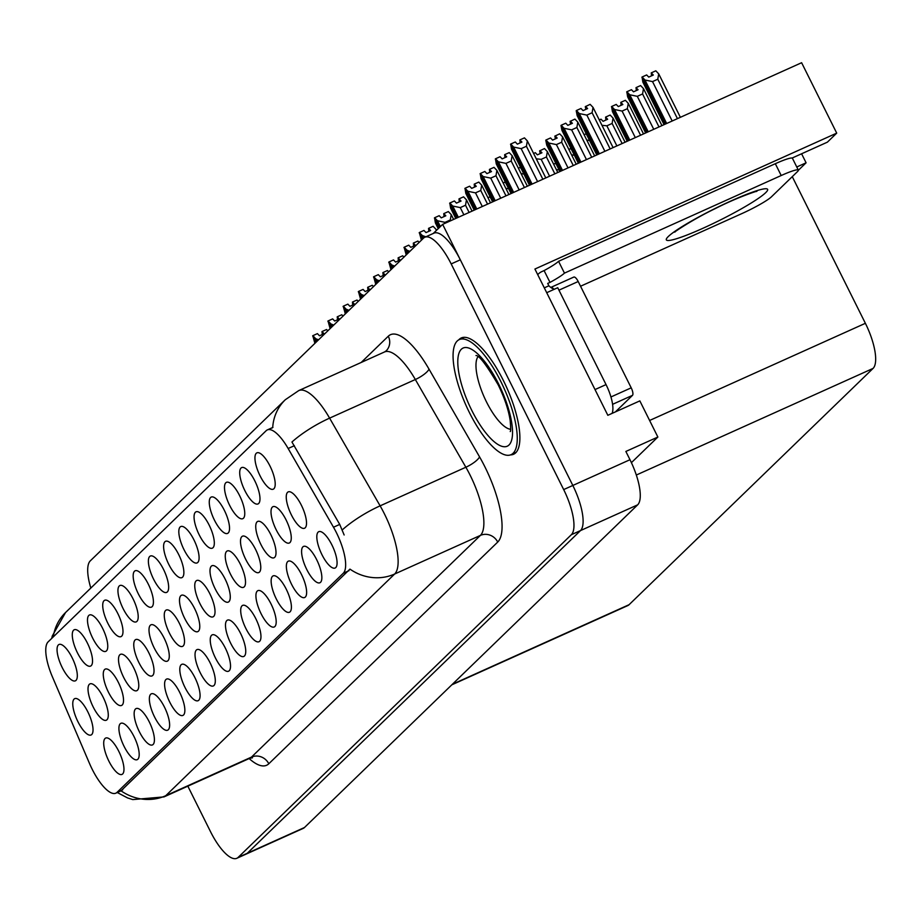 <?xml version="1.0" encoding="UTF-8"?>
<svg xmlns="http://www.w3.org/2000/svg" width="921" height="921" viewBox="0 0 921 921"><rect width="100%" height="100%" fill="white"/><g stroke="black" fill="none" stroke-linecap="round" stroke-linejoin="round"><path stroke-width="1.38" d="M87.391 643.077A19.928 6.585 -114.2 0 0 75.66 629.584A19.928 6.585 -114.2 0 0 77.41 652.747A19.928 6.585 -114.2 0 0 91.663 665.112A19.928 6.585 -114.2 0 0 87.391 643.077M210.161 662.936A19.928 6.585 -114.2 0 0 198.429 649.443A19.928 6.585 -114.2 0 0 200.168 672.606A19.928 6.585 -114.2 0 0 214.42 684.971A19.928 6.585 -114.2 0 0 210.161 662.936M133.061 598.857A19.928 6.585 -114.2 0 0 121.33 585.353A19.928 6.585 -114.2 0 0 123.08 608.528A19.928 6.585 -114.2 0 0 137.333 620.881A19.928 6.585 -114.2 0 0 133.061 598.857M240.6 633.452A19.928 6.585 -114.2 0 0 228.869 619.96A19.928 6.585 -114.2 0 0 230.618 643.123A19.928 6.585 -114.2 0 0 244.871 655.487A19.928 6.585 -114.2 0 0 240.6 633.452M239.621 495.659A19.928 6.585 -114.2 0 0 227.89 482.167A19.928 6.585 -114.2 0 0 229.628 505.33A19.928 6.585 -114.2 0 0 243.881 517.694A19.928 6.585 -114.2 0 0 239.621 495.659M133.637 667.667A19.928 6.585 -114.2 0 0 121.906 654.175A19.928 6.585 -114.2 0 0 123.644 677.349A19.928 6.585 -114.2 0 0 137.897 689.702A19.928 6.585 -114.2 0 0 133.637 667.667M103.14 697.209A19.928 6.585 -114.2 0 0 91.409 683.716A19.928 6.585 -114.2 0 0 93.148 706.879A19.928 6.585 -114.2 0 0 107.4 719.232A19.928 6.585 -114.2 0 0 103.14 697.209M271.05 603.969A19.928 6.585 -114.2 0 0 259.319 590.476A19.928 6.585 -114.2 0 0 261.057 613.639A19.928 6.585 -114.2 0 0 275.31 626.004A19.928 6.585 -114.2 0 0 271.05 603.969M270.06 466.176A19.928 6.585 -114.2 0 0 258.329 452.683A19.928 6.585 -114.2 0 0 260.079 475.846A19.928 6.585 -114.2 0 0 274.331 488.211A19.928 6.585 -114.2 0 0 270.06 466.176M164.134 638.138A19.928 6.585 -114.2 0 0 152.402 624.645A19.928 6.585 -114.2 0 0 154.141 647.808A19.928 6.585 -114.2 0 0 168.405 660.173A19.928 6.585 -114.2 0 0 164.134 638.138M240.381 564.297A19.928 6.585 -114.2 0 0 228.65 550.804A19.928 6.585 -114.2 0 0 230.388 573.967A19.928 6.585 -114.2 0 0 244.641 586.332A19.928 6.585 -114.2 0 0 240.381 564.297M179.71 692.419A19.928 6.585 -114.2 0 0 167.979 678.927A19.928 6.585 -114.2 0 0 169.729 702.09A19.928 6.585 -114.2 0 0 183.981 714.454A19.928 6.585 -114.2 0 0 179.71 692.419M209.171 525.143A19.928 6.585 -114.2 0 0 197.439 511.65A19.928 6.585 -114.2 0 0 199.189 534.813A19.928 6.585 -114.2 0 0 213.442 547.178A19.928 6.585 -114.2 0 0 209.171 525.143M87.886 711.979A19.928 6.585 -114.2 0 0 76.155 698.475A19.928 6.585 -114.2 0 0 77.905 721.65A19.928 6.585 -114.2 0 0 92.158 734.002A19.928 6.585 -114.2 0 0 87.886 711.979M286.27 589.233A19.928 6.585 -114.2 0 0 274.539 575.729A19.928 6.585 -114.2 0 0 276.277 598.903A19.928 6.585 -114.2 0 0 290.529 611.256A19.928 6.585 -114.2 0 0 286.27 589.233M179.376 623.367A19.928 6.585 -114.2 0 0 167.645 609.875A19.928 6.585 -114.2 0 0 169.395 633.038A19.928 6.585 -114.2 0 0 183.647 645.402A19.928 6.585 -114.2 0 0 179.376 623.367M255.624 549.526A19.928 6.585 -114.2 0 0 243.892 536.034A19.928 6.585 -114.2 0 0 245.642 559.208A19.928 6.585 -114.2 0 0 259.895 571.561A19.928 6.585 -114.2 0 0 255.624 549.526M316.709 559.749A19.928 6.585 -114.2 0 0 304.978 546.245A19.928 6.585 -114.2 0 0 306.728 569.42A19.928 6.585 -114.2 0 0 320.98 581.773A19.928 6.585 -114.2 0 0 316.709 559.749M209.884 593.838A19.928 6.585 -114.2 0 0 198.142 580.334A19.928 6.585 -114.2 0 0 199.892 603.508A19.928 6.585 -114.2 0 0 214.144 615.861A19.928 6.585 -114.2 0 0 209.884 593.838M286.12 519.997A19.928 6.585 -114.2 0 0 274.389 506.504A19.928 6.585 -114.2 0 0 276.139 529.667A19.928 6.585 -114.2 0 0 290.391 542.032A19.928 6.585 -114.2 0 0 286.12 519.997M118.821 751.386A19.928 6.585 -114.2 0 0 107.089 737.894A19.928 6.585 -114.2 0 0 108.839 761.057A19.928 6.585 -114.2 0 0 123.092 773.421A19.928 6.585 -114.2 0 0 118.821 751.386M72.172 657.824A19.928 6.585 -114.2 0 0 60.441 644.32A19.928 6.585 -114.2 0 0 62.191 667.495A19.928 6.585 -114.2 0 0 76.443 679.848A19.928 6.585 -114.2 0 0 72.172 657.824M331.94 545.002A19.928 6.585 -114.2 0 0 320.197 531.509A19.928 6.585 -114.2 0 0 321.947 554.672A19.928 6.585 -114.2 0 0 336.2 567.037A19.928 6.585 -114.2 0 0 331.94 545.002M225.127 579.067A19.928 6.585 -114.2 0 0 213.396 565.575A19.928 6.585 -114.2 0 0 215.134 588.738A19.928 6.585 -114.2 0 0 229.398 601.102A19.928 6.585 -114.2 0 0 225.127 579.067M301.374 505.226A19.928 6.585 -114.2 0 0 289.643 491.733A19.928 6.585 -114.2 0 0 291.381 514.897A19.928 6.585 -114.2 0 0 305.634 527.261A19.928 6.585 -114.2 0 0 301.374 505.226M148.281 584.11A19.928 6.585 -114.2 0 0 136.55 570.617A19.928 6.585 -114.2 0 0 138.3 593.78A19.928 6.585 -114.2 0 0 152.552 606.145A19.928 6.585 -114.2 0 0 148.281 584.11M134.052 736.639A19.928 6.585 -114.2 0 0 122.32 723.146A19.928 6.585 -114.2 0 0 124.059 746.321A19.928 6.585 -114.2 0 0 138.311 758.674A19.928 6.585 -114.2 0 0 134.052 736.639M149.271 721.903A19.928 6.585 -114.2 0 0 137.54 708.41A19.928 6.585 -114.2 0 0 139.278 731.573A19.928 6.585 -114.2 0 0 153.542 743.938A19.928 6.585 -114.2 0 0 149.271 721.903M178.732 554.626A19.928 6.585 -114.2 0 0 167 541.134A19.928 6.585 -114.2 0 0 168.739 564.297A19.928 6.585 -114.2 0 0 182.991 576.661A19.928 6.585 -114.2 0 0 178.732 554.626M255.819 618.716A19.928 6.585 -114.2 0 0 244.088 605.212A19.928 6.585 -114.2 0 0 245.838 628.387A19.928 6.585 -114.2 0 0 260.09 640.74A19.928 6.585 -114.2 0 0 255.819 618.716M254.841 480.923A19.928 6.585 -114.2 0 0 243.109 467.419A19.928 6.585 -114.2 0 0 244.848 490.594A19.928 6.585 -114.2 0 0 259.112 502.947A19.928 6.585 -114.2 0 0 254.841 480.923M148.88 652.908A19.928 6.585 -114.2 0 0 137.148 639.404A19.928 6.585 -114.2 0 0 138.898 662.579A19.928 6.585 -114.2 0 0 153.151 674.932A19.928 6.585 -114.2 0 0 148.88 652.908M194.941 677.683A19.928 6.585 -114.2 0 0 183.21 664.179A19.928 6.585 -114.2 0 0 184.948 687.354A19.928 6.585 -114.2 0 0 199.201 699.707A19.928 6.585 -114.2 0 0 194.941 677.683M270.878 534.767A19.928 6.585 -114.2 0 0 259.146 521.263A19.928 6.585 -114.2 0 0 260.885 544.438A19.928 6.585 -114.2 0 0 275.137 556.791A19.928 6.585 -114.2 0 0 270.878 534.767M194.63 608.597A19.928 6.585 -114.2 0 0 182.899 595.104A19.928 6.585 -114.2 0 0 184.637 618.279A19.928 6.585 -114.2 0 0 198.901 630.632A19.928 6.585 -114.2 0 0 194.63 608.597M193.951 539.89A19.928 6.585 -114.2 0 0 182.22 526.386A19.928 6.585 -114.2 0 0 183.958 549.561A19.928 6.585 -114.2 0 0 198.222 561.914A19.928 6.585 -114.2 0 0 193.951 539.89M164.491 707.167A19.928 6.585 -114.2 0 0 152.759 693.663A19.928 6.585 -114.2 0 0 154.498 716.837A19.928 6.585 -114.2 0 0 168.762 729.19A19.928 6.585 -114.2 0 0 164.491 707.167M163.512 569.374A19.928 6.585 -114.2 0 0 151.781 555.87A19.928 6.585 -114.2 0 0 153.519 579.044A19.928 6.585 -114.2 0 0 167.772 591.397A19.928 6.585 -114.2 0 0 163.512 569.374M117.842 613.593A19.928 6.585 -114.2 0 0 106.111 600.101A19.928 6.585 -114.2 0 0 107.849 623.264A19.928 6.585 -114.2 0 0 122.113 635.628A19.928 6.585 -114.2 0 0 117.842 613.593M225.38 648.2A19.928 6.585 -114.2 0 0 213.649 634.696A19.928 6.585 -114.2 0 0 215.387 657.87A19.928 6.585 -114.2 0 0 229.651 670.223A19.928 6.585 -114.2 0 0 225.38 648.2M224.39 510.407A19.928 6.585 -114.2 0 0 212.659 496.903A19.928 6.585 -114.2 0 0 214.409 520.077A19.928 6.585 -114.2 0 0 228.661 532.43A19.928 6.585 -114.2 0 0 224.39 510.407M118.383 682.438A19.928 6.585 -114.2 0 0 106.652 668.945A19.928 6.585 -114.2 0 0 108.402 692.108A19.928 6.585 -114.2 0 0 122.654 704.473A19.928 6.585 -114.2 0 0 118.383 682.438M301.489 574.485A19.928 6.585 -114.2 0 0 289.758 560.993A19.928 6.585 -114.2 0 0 291.497 584.156A19.928 6.585 -114.2 0 0 305.76 596.52A19.928 6.585 -114.2 0 0 301.489 574.485M102.622 628.341A19.928 6.585 -114.2 0 0 90.891 614.837A19.928 6.585 -114.2 0 0 92.63 638.011A19.928 6.585 -114.2 0 0 106.882 650.364A19.928 6.585 -114.2 0 0 102.622 628.341M336.395 532.626A35.873 11.858 -114.2 0 0 333.494 527.226L288.146 448.504A35.873 11.858 -114.2 0 0 267.332 429.911A35.873 11.858 -114.2 0 0 266.157 430.717L48.111 641.891A35.873 11.858 -114.2 0 0 52.393 676.82L89.521 763.497A35.873 11.858 -114.2 0 0 115.862 793.165A35.873 11.858 -114.2 0 0 117.036 792.359L343.303 573.23A35.873 11.858 -114.2 0 0 336.395 532.626M442.644 224.367L801.615 62.72L836.717 133.131L534.917 269.036L607.837 415.302L639.842 400.888L657.87 437.038L625.866 451.451L629.987 459.717A39.856 13.17 -114.2 0 1 637.666 504.835L304.46 827.53A39.856 13.17 -114.2 0 1 303.147 828.416L245.988 854.158A39.856 13.17 -114.2 0 0 247.3 853.26L580.506 530.577A39.856 13.17 -114.2 0 0 572.827 485.459L442.644 224.367L433.331 233.393M657.87 437.038L631.403 462.664M792.267 176.659L865.383 323.306A39.856 13.17 65.8 0 1 873.062 368.423L629.089 604.694A39.856 13.17 65.8 0 1 627.777 605.592L451.785 684.844M836.717 133.131L827.392 142.156L792.095 158.055M796.769 166.989L806.094 162.798L798.369 170.281M801.592 153.784L806.094 162.798M510.533 454.882A63.768 21.079 -114.2 0 0 513.63 454.237A63.768 21.079 -114.2 0 0 503.43 380.626A63.768 21.079 -114.2 0 0 461.271 337.961A63.768 21.079 -114.2 0 0 458.739 339.861M271.856 428.15L272.708 427.505A46.499 43.575 45.9 0 1 285.291 399.737L298.761 390.585A53.142 17.568 65.8 0 1 329.603 418.134L380.12 505.848A53.142 17.568 65.8 0 1 384.414 513.86A53.142 17.568 65.8 0 1 394.66 574.013A46.499 43.575 -134.1 0 1 349.957 569.12L121.019 790.817M121.042 790.828A46.499 43.575 45.9 0 0 165.734 795.709L394.66 574.013L480.405 535.4A53.142 17.568 -114.2 0 0 470.159 475.248A53.142 17.568 -114.2 0 0 465.865 467.235L415.336 379.521L329.603 418.134A46.499 12.687 150.1 0 0 291.945 442.022L339.722 524.417L344.143 534.974M187.838 786.166L210.495 831.617A39.856 13.17 -114.2 0 0 236.847 858.28L245.988 854.158A39.856 13.17 -114.2 0 0 247.3 853.26L580.506 530.577A39.856 13.17 -114.2 0 0 572.827 485.459L460.316 259.814A39.856 13.17 -114.2 0 0 433.964 233.151L424.823 237.261A39.856 13.17 -114.2 0 0 423.51 238.159L90.304 560.854A39.856 13.17 -114.2 0 0 90.822 588.059M236.847 858.28A39.856 13.17 -114.2 0 0 238.159 857.382L571.365 534.698A39.856 13.17 -114.2 0 0 563.675 489.581L451.175 263.924A39.856 13.17 -114.2 0 0 424.823 237.261M318.551 339.814L315.73 338.709L312.841 335.681L317.411 333.621L319.472 335.785L324.042 333.724L321.993 331.56L322.292 334.519M312.841 335.681L316.018 342.267M312.806 335.808L314.89 343.36M315.891 342.393L312.645 335.877M317.02 341.3L315.73 338.709M327.83 330.835L326.564 329.511L321.993 331.56M537.726 274.665A13.285 12.445 -134.1 0 1 538.463 273.894A13.285 12.445 -134.1 0 1 541.813 271.614L544.092 270.59A26.571 2.97 153.5 0 0 558.563 261.311L775.321 163.708A26.571 2.97 -26.5 0 1 792.44 158.297L798.323 170.109A26.571 2.97 -26.5 0 1 797.413 171.674L771.441 196.818A26.571 2.97 -26.5 0 1 741.923 213.568L580.552 286.235M558.563 261.311L564.458 273.123L781.204 175.52A26.571 2.97 -26.5 0 1 798.323 170.109M564.458 273.123A26.571 2.97 -26.5 0 1 549.987 282.402L547.696 283.426L548.881 285.798A26.571 8.784 -114.2 0 0 554.534 289.171M612.039 413.402A26.571 8.784 -114.2 0 0 606.041 384.598L557.735 287.72L546.706 292.694M544.299 287.859L548.881 285.798M544.092 270.59L549.987 282.402M333.77 325.067L330.95 323.973L328.06 320.945L332.642 318.885L334.703 321.038L339.273 318.988L337.213 316.824L337.512 319.771M328.06 320.945L331.238 327.519M328.026 321.061L330.109 328.613M331.111 327.646L327.864 321.141M332.239 326.552L330.95 323.973M343.049 316.087L341.783 314.763L337.213 316.824M349.001 310.331L346.169 309.226L343.291 306.198L347.862 304.137L349.922 306.302L354.493 304.241L352.432 302.076L352.731 305.035M343.291 306.198L346.469 312.783M343.245 306.325L345.329 313.877M346.331 312.91L343.084 306.394M347.459 311.816L346.169 309.226M358.269 301.351L357.003 300.027L352.432 302.076M364.221 295.583L361.4 294.49L358.511 291.462L363.081 289.401L365.142 291.554L369.712 289.505L367.652 287.34L367.951 290.288M358.511 291.462L361.688 298.036M358.465 291.577L360.56 299.129M361.55 298.162L358.304 291.658M362.69 297.069L361.4 294.49M373.489 286.604L372.222 285.28L367.652 287.34M379.44 280.847L376.62 279.742L373.73 276.714L378.301 274.654L380.361 276.818L384.932 274.757L382.871 272.593L383.182 275.552M373.73 276.714L376.908 283.3M373.684 276.841L375.78 284.393M376.77 283.426L373.523 276.91M377.909 282.333L376.62 279.742M388.708 271.868L387.453 270.544L382.871 272.593M469.353 412.447A63.1 20.861 -114.2 0 0 511.074 454.663A63.1 20.861 -114.2 0 0 500.978 381.812A63.1 20.861 -114.2 0 0 459.257 339.596A63.1 20.861 -114.2 0 0 469.353 412.447M573.587 277.221A6.643 2.199 65.8 0 1 573.806 277.071A6.643 2.199 65.8 0 1 578.192 281.515L631.207 387.833A6.643 2.199 65.8 0 1 632.485 395.362L615.424 411.883M550.816 287.433A6.643 2.199 65.8 0 1 550.942 287.364A6.643 2.199 65.8 0 1 553.509 288.918M394.66 266.1L391.839 265.006L388.95 261.978L393.52 259.918L395.581 262.071L400.163 260.021L398.102 257.857L398.402 260.804M388.95 261.978L392.127 268.552M388.915 262.094L390.999 269.657M392.001 268.679L388.754 262.174M393.129 267.585L391.839 265.006M403.939 257.12L402.673 255.796L398.102 257.857M409.88 251.364L407.059 250.259L404.181 247.231L408.751 245.17L410.812 247.335L415.383 245.274L413.322 243.109L413.621 246.068M404.181 247.231L407.347 253.816M404.135 247.358L406.219 254.91M407.22 253.943L403.974 247.427M408.348 252.849L407.059 250.259M419.159 242.384L417.892 241.06L413.322 243.109M425.836 236.812L422.29 235.523L419.4 232.495L423.971 230.434L426.032 232.599L430.602 230.538L428.541 228.373L428.841 231.321M419.4 232.495L422.578 239.069M419.354 232.61L421.438 240.174M422.44 239.207L419.193 232.691M423.579 238.102L422.29 235.523M436.496 230.331L436.001 229.341L436.278 230.549M436.001 229.341L433.112 226.313L428.541 228.373M487.934 197.681L489.661 196.91L490.72 198.027M553.625 164.157L555.34 163.385L556.399 164.502M559.174 170.051L556.296 169.522M445.43 223.112L445.05 222.352L437.51 220.775L434.62 217.747L439.19 215.687L441.251 217.851L445.822 215.79L443.761 213.626L444.06 216.585M445.05 222.352L450.3 219.981L450.691 220.752M434.62 217.747L439.386 227.522M434.574 217.874L435.38 222.847L438.258 228.627M439.259 227.66L434.413 217.943M440.388 226.554L437.51 220.775M453.627 219.428L451.221 214.605L450.3 219.981M451.221 214.605L448.343 211.577L443.761 213.626M463.873 214.812L460.27 207.605L452.729 206.039L449.839 203.011L454.41 200.951L456.471 203.115L461.041 201.054L458.992 198.89L459.291 201.837M460.27 207.605L465.531 205.245L469.123 212.452M449.839 203.011L457.138 217.851M449.805 203.127L450.599 208.1L455.768 218.461M456.977 217.92L449.644 203.207M458.347 217.298L452.729 206.039M472.059 211.128L466.452 199.857L465.531 205.245M466.452 199.857L463.562 196.829L458.992 198.89M482.305 206.511L475.501 192.869L467.949 191.292L465.059 188.264L469.641 186.203L471.702 188.368L476.272 186.307L474.211 184.142L474.511 187.101M475.501 192.869L480.75 190.497L487.554 204.151M465.059 188.264L475.57 209.551M465.024 188.391L465.819 193.364L474.2 210.161M475.409 209.62L464.863 188.46M476.779 208.998L467.949 191.292M490.502 202.827L481.671 185.121L480.75 190.497M481.671 185.121L478.782 182.093L474.211 184.142M500.736 198.211L490.72 178.121L483.168 176.556L480.29 173.528L484.86 171.467L486.921 173.632L491.492 171.571L489.431 169.406L489.73 172.354M490.72 178.121L495.97 175.761L505.986 195.851M480.29 173.528L494.001 201.239M480.244 173.643L481.038 178.616L492.631 201.86M493.84 201.319L480.083 173.724M495.21 200.697L483.168 176.556M508.933 194.527L496.891 170.373L495.97 175.761M496.891 170.373L494.001 167.346L489.431 169.406M519.168 189.91L505.94 163.385L498.399 161.808L495.51 158.78L500.08 156.72L502.141 158.884L506.711 156.823L504.65 154.659L504.95 157.618M505.94 163.385L511.19 161.014L524.417 187.55M495.51 158.78L512.433 192.938M495.463 158.907L496.269 163.88L511.063 193.56M512.272 193.019L495.302 158.976M513.642 192.397L498.399 161.808M527.365 186.226L512.111 155.637L511.19 161.014M512.111 155.637L509.221 152.61L504.65 154.659M537.599 181.61L521.159 148.638L513.619 147.072L510.729 144.044L515.3 141.984L517.36 144.148L521.931 142.087L519.87 139.923L520.181 142.87M521.159 148.638L526.421 146.278L542.849 179.25M510.729 144.044L530.864 184.637M510.683 144.171L511.489 149.133L529.494 185.259M530.703 184.718L510.522 144.24M532.073 184.096L513.619 147.072M545.796 177.914L527.33 140.89L526.421 146.278M527.33 140.89L524.452 137.862L519.87 139.923M503.154 182.945L504.881 182.162L505.94 183.279M508.714 188.84L505.825 188.298M518.373 168.198L520.1 167.426L521.159 168.543M523.934 174.092L521.056 173.562M557.792 172.515L547.35 151.597L544.472 148.569L539.625 150.894L540.19 153.577M549.595 176.21L541.18 159.345L546.429 156.973L554.845 173.85M533.604 153.462L535.32 152.679L537.38 154.843L541.951 152.782L539.89 150.63M541.18 159.345L536.275 158.815M547.35 151.597L546.429 156.973M576.224 164.214L562.581 136.849L559.692 133.821L554.845 136.147L555.421 138.841M568.027 167.91L556.399 144.597L561.66 142.237L573.276 165.538M556.399 144.597L548.858 143.031L545.969 140.004L550.539 137.943L552.6 140.107L557.182 138.046L555.121 135.882M561.131 171.018L545.773 140.199L546.729 145.092L559.922 171.559M562.581 136.849L561.66 142.237M562.501 170.397L548.858 143.031M545.969 140.004L561.292 170.938M594.655 155.914L577.801 122.113L574.911 119.085L570.064 121.411L570.64 124.093M586.458 159.609L571.63 129.861L576.88 127.489L591.708 157.238M571.63 129.861L564.078 128.284L561.188 125.256L565.77 123.195L567.831 125.36L572.402 123.299L570.341 121.146M579.562 162.718L560.993 125.452L561.948 130.356L578.353 163.259M577.801 122.113L576.88 127.489M580.932 162.096L564.078 128.284M561.188 125.256L579.723 162.637M613.087 147.613L593.02 107.366L590.131 104.338L585.284 106.663L585.86 109.357M604.89 151.309L586.85 115.113L592.099 112.753L610.151 148.937M586.85 115.113L579.297 113.548L576.419 110.52L580.99 108.459L583.051 110.624L587.621 108.563L585.56 106.399M597.994 154.417L576.212 110.716L577.168 115.609L596.785 154.958M593.02 107.366L592.099 112.753M599.364 153.795L579.297 113.548M576.419 110.52L598.155 154.337M568.844 149.421L570.56 148.649L571.63 149.755M574.393 155.315L571.515 154.774M584.064 134.673L585.791 133.902L586.85 135.019M589.613 140.568L586.735 140.038M599.283 119.937L601.01 119.166L603.071 121.319L607.641 119.258L605.581 117.105L610.151 115.044L613.041 118.072L612.12 123.449L622.135 143.538M616.886 145.909L606.87 125.82L601.954 125.291M625.083 142.214L613.041 118.072M606.87 125.82L612.12 123.449M605.581 117.105L605.88 120.052M629.791 140.096L614.549 109.507L611.659 106.479L628.583 140.637M611.659 106.479L616.23 104.418L618.29 106.583L622.861 104.522L620.8 102.358L625.371 100.297L628.26 103.325L627.339 108.713L640.567 135.237M611.613 106.606L612.419 111.568L627.213 141.258M628.421 140.706L611.452 106.675M635.317 137.609L622.089 111.073L614.549 109.507M643.514 133.913L628.26 103.325M622.089 111.073L627.339 108.713M620.8 102.358L621.099 105.316M648.223 131.795L629.768 94.771L626.879 91.732L647.014 132.336M626.879 91.732L631.449 89.682L633.51 91.835L638.08 89.774L636.02 87.622L640.602 85.561L643.48 88.589L642.57 93.965L658.999 126.937M626.833 91.858L627.638 96.832L645.644 132.958M646.853 132.405L626.671 91.939M653.749 129.308L637.309 96.337L629.768 94.771M661.946 125.613L643.48 88.589M637.309 96.337L642.57 93.965M636.02 87.622L636.319 90.569M666.666 123.495L644.988 80.023L642.098 76.996L665.446 124.036M642.098 76.996L646.669 74.935L648.729 77.099L653.311 75.038L651.251 72.874L655.821 70.813L658.711 73.853L657.79 79.229L677.442 118.636M642.064 77.122L642.858 82.084L664.076 124.657M665.284 124.105L641.902 77.191M672.18 121.008L652.529 81.589L644.988 80.023M680.377 117.312L658.711 73.853M652.529 81.589L657.79 79.229M651.251 72.874L651.55 75.833M333.494 527.226L339.722 524.417M629.987 459.717L563.675 489.581M637.666 504.835L571.365 534.698M304.46 827.53L238.159 857.382M629.089 604.694L452.384 684.268M873.062 368.423L636.33 475.029M865.383 323.306L649.616 420.471M117.036 792.359L122.735 789.792M343.303 573.23L349.001 570.663M288.146 448.504L294.375 445.695M268.794 763.774A13.285 12.445 45.9 0 0 251.468 757.108L480.405 535.4A13.285 12.445 45.9 0 1 497.72 542.066L268.794 763.774A66.416 21.954 65.8 0 1 249.154 758.559M249.729 758.294A53.142 17.568 -114.2 0 0 251.468 757.108L165.734 795.709A53.142 17.568 65.8 0 1 163.984 796.907L249.729 758.294L252.469 757.833L251.26 757.304M342.301 529.886A46.499 12.687 150.1 0 1 380.12 505.848L465.865 467.235A13.285 3.626 -29.9 0 0 479.553 456.862A66.416 21.954 65.8 0 1 497.72 542.066M53.28 636.883A46.499 43.575 -134.1 0 1 65.518 612.569L285.291 399.737M361.17 362.483L388.294 336.211A66.416 21.954 65.8 0 1 429.025 369.148L479.553 456.862M451.175 263.924L460.316 259.814M429.025 369.148A13.285 3.626 -29.9 0 1 415.336 379.521A53.142 17.568 -114.2 0 0 384.494 351.972L386.106 350.901A13.285 12.445 45.9 0 0 388.294 336.211M765.673 192.685A56.595 6.32 -26.5 0 1 702.792 228.35A56.595 6.32 -26.5 0 1 668.278 236.547A56.595 6.32 -26.5 0 1 731.159 200.882A56.595 6.32 -26.5 0 1 765.673 192.685M606.041 384.598L595.012 389.571M775.321 163.708L781.204 175.52M498.652 384.069A53.798 17.787 65.8 0 1 509.025 444.981A53.798 17.787 65.8 0 1 471.679 410.19A53.798 17.787 65.8 0 1 461.306 349.278A53.798 17.787 65.8 0 1 498.652 384.069M477.953 356.738A40.512 13.389 -114.2 0 0 486.438 401.821A40.512 13.389 -114.2 0 0 510.637 429.301M632.485 395.362L612.592 404.319M631.207 387.833L610.945 396.963M578.192 281.515L558.955 290.173M115.862 793.165L121.457 790.644M267.332 429.911L272.938 427.39M117.278 792.532L127.57 797.931L132.785 799.589L163.984 796.907M51.76 638.345L52.244 636.066L65.518 612.569M298.761 390.585L384.494 351.972M674.978 232.011L674.932 232.057C672.215 233.335 692.304 219.624 714.869 208.791C739.563 196.127 761.54 189.553 756.199 191.533M537.703 274.619L538.463 273.894M475.984 355.529C479.139 355.287 486.541 365.061 498.192 384.851C504.581 397.999 508.588 409.914 510.188 420.621C510.798 427.77 510.81 431.431 510.234 431.569M511.074 454.663L516.128 452.384M459.257 339.596L464.311 337.316M573.806 277.071L550.942 287.364"/></g></svg>
